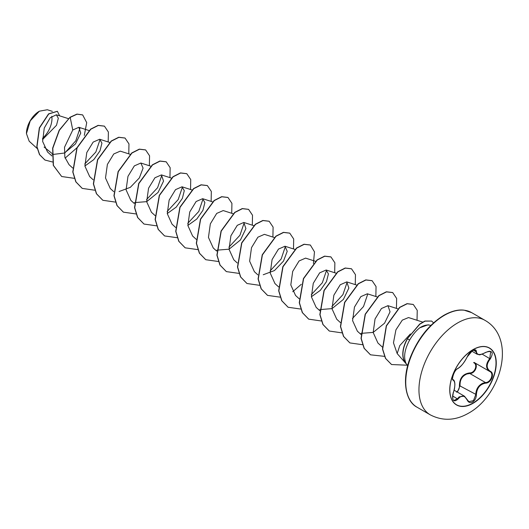 <?xml version="1.0" encoding="UTF-8"?>
<svg xmlns="http://www.w3.org/2000/svg" width="529" height="529" viewBox="0 0 529 529"><rect width="100%" height="100%" fill="white"/><g stroke="black" fill="none" stroke-linecap="round" stroke-linejoin="round"><path stroke-width="0.79" d="M489.305 348.062A32.758 18.912 -60 0 1 494.231 374.334A32.758 18.912 -60 0 1 472.853 403.131A32.758 18.912 -60 0 1 456.547 404.797M473.005 349.729A32.758 18.912 -60 0 1 489.385 348.102A32.758 18.912 -60 0 1 494.403 374.353A32.758 18.912 -60 0 1 473.005 403.224A32.758 18.912 -60 0 1 456.626 404.844A32.758 18.912 -60 0 1 451.601 378.592A32.758 18.912 -60 0 1 473.005 349.729M457.942 368.389C461.48 366.108 464.561 362.272 467.186 356.89L472.628 350.489C475.002 349.292 476.259 349.656 476.398 351.573C476.887 355.171 479.968 355.442 485.648 352.4C492.393 350.099 493.927 352.281 490.264 358.953C486.151 364.203 486.151 368.316 490.264 371.279C495.084 373.269 491.229 383.168 485.648 383.148C479.968 384.199 476.88 388.035 476.398 394.66C476.259 397.967 475.002 400.42 472.628 402.027C470.202 403.197 468.383 402.523 467.186 399.99C464.555 395.17 461.473 394.892 457.942 399.164C453.379 402.714 451.845 400.526 453.333 392.604C455.324 386.104 455.324 381.991 453.333 380.265C450.695 379.538 454.537 369.639 457.942 368.389A0.489 0.403 63.4 0 1 457.764 368.601L457.764 368.601A0.489 0.403 63.4 0 1 457.532 368.627M456.448 392.128C458.498 390.713 459.496 388.55 459.436 385.641C459.556 378.076 462.961 373.838 469.666 372.919L469.798 373.5L466.895 374.003C462.088 376.079 459.813 379.941 460.071 385.608L457.42 392.121M467.272 399.858L468.866 401.676L473.481 400.598L475.75 394.66C475.974 389.238 478.328 385.416 482.812 383.194L485.483 382.553C490.74 382.606 494.324 373.388 489.781 371.49L489.788 371.497C485.523 368.396 485.523 364.078 489.781 358.53L490.661 351.633M453.155 392.644L453.373 392.657C452.15 395.401 452.44 400.089 453.862 400.466L457.446 398.754L459.198 396.843L464.389 396.148L467.186 399.99M467.186 356.89L467.279 356.797C464.072 362.887 460.898 366.822 457.764 368.601C453.346 370.65 451.416 381.634 453.095 379.637L453.022 379.584M469.666 372.919C474.791 373.15 478.137 364.534 473.653 362.656L474.063 362.418M39.212 111.288A18.046 10.421 120 0 0 26.45 133.394A18.046 10.421 120 0 0 26.45 133.553M52.378 111.368L47.306 109.748L39.384 111.189L30.239 120.85L26.45 133.612L29.181 141.223L37.142 148.47M410.405 333.925L399.785 345.576L397.18 353.584L407.039 364.798A23.296 13.45 -60 0 1 405.869 363.145L405.955 363.192C403.376 357.095 404.606 349.371 409.638 340.021C412.627 334.91 415.973 330.85 419.689 327.848A23.296 13.45 -60 0 1 420.681 327.246A23.296 13.45 -60 0 1 429.912 325.183A23.296 13.45 -60 0 1 430.844 325.428M407.72 365.486A23.296 13.45 -60 0 1 407.039 364.798M429.912 325.183L428.1 324.813L419.689 327.848M52.014 153.456L44.099 147.042M42.492 139.616L56.497 125.287L58.322 118.265L56.365 114.793L50.262 117.683L44.251 128.064L42.644 141.474L47.511 151.949L51.948 155.982M52.14 154.561L64.399 153.04L75.462 143.934L80.758 133.09L78.867 127.291L72.771 130.015L64.518 147.247L64.855 157.252L69.074 164.717L72.711 168.024M84.898 165.994L93.845 159.579L99.968 150.897L101.932 143.147L99.677 139.246L93.164 142.089L86.789 152.55L84.904 166.066L89.672 176.587L93.124 179.754M120.262 151.135L113.761 153.972L107.387 164.433L105.502 177.982L110.263 188.476L113.715 191.643M119.098 191.531L130.346 187.332L139.372 177.896L143.081 168.116L140.853 163.025L134.34 165.888L127.972 176.342L126.094 189.858L130.848 200.372M134.485 202.607L146.712 201.642L158.065 192.43L163.54 181.097L161.444 174.907L154.944 177.764L148.563 188.198L146.678 201.754L151.433 212.268L155.07 215.574M167.263 213.544L176.203 207.13L182.346 198.435L184.29 190.691L182.036 186.797L175.529 189.64L169.141 200.107L167.27 213.637L172.024 224.151L175.654 227.463M187.848 225.433L196.788 219.026L202.918 210.337L204.882 202.587L202.627 198.686L196.12 201.523L189.739 211.977L187.861 225.499L192.616 236.033L196.246 239.346M233.091 213.729L223.218 210.568L216.711 213.412L210.33 223.866L208.452 237.415L213.213 247.909M216.85 250.177L229.077 249.185L240.457 239.954L245.912 228.614L243.803 222.458L237.29 225.321L230.915 235.769L229.037 249.298L233.798 259.805L237.257 262.966M274.273 237.501L264.394 234.347L257.887 237.204L251.513 247.638L249.628 261.181L254.389 271.694L257.848 274.855M263.224 274.749L274.465 270.557L283.491 261.108L287.221 251.328L284.986 246.236L278.479 249.086L272.091 259.554L270.226 273.07L274.974 283.59L278.604 286.897M315.449 261.28L305.577 258.119L299.07 260.969L292.696 271.41L290.811 284.946L295.559 295.48L299.196 298.786M311.389 296.756L320.329 290.348L326.466 281.659L328.423 273.896L326.162 270.015L319.661 272.845L313.274 283.313L311.402 296.855L316.157 307.356M319.794 309.61L332.04 308.619L343.4 299.401L348.862 288.06L346.753 281.897L340.24 284.747L333.865 295.208L331.994 308.731L336.748 319.238L340.378 322.564M377.223 296.941L367.344 293.787L360.838 296.637L354.463 307.071L352.592 320.627L357.346 331.121M360.976 333.376L373.196 332.404L384.576 323.179L390.045 311.832L387.936 305.676L381.429 308.526L375.041 318.987L373.183 332.503L377.924 343.03M422.697 322.088L408.527 317.559L402.298 320.131L395.923 329.858L393.477 342.838L397.18 353.584M367.774 293.965L363.522 306.536L352.459 318.478M347.183 282.076L342.918 294.673L331.862 306.595M326.591 270.193L322.326 282.784L311.27 294.706M285.409 246.415L281.157 258.992L270.094 270.934M244.233 222.636L239.968 235.226L228.912 247.155M203.05 198.858L198.798 211.441L187.729 223.383M182.465 186.975L178.194 199.572L167.144 211.494M161.874 175.086L157.609 187.683L146.553 199.605M100.1 139.425L95.835 152.021L84.779 163.944M79.998 128.051L75.819 140.774L65.007 152.742M72.771 130.015L70.185 117.372L77.108 114.185L82.683 114.932L86.71 122.642L84.303 135.431M76.93 147.789L65.1 158.145M52.457 161.973L44.972 160.042L39.655 154.68L36.984 146.718L39.503 127.958L48.734 113.973L57.403 111.328L59.625 115.831M70.013 117.273L59.175 130.233L52.642 148.146L53.27 165.346L61.662 176.514L53.436 165.445L52.814 148.246L59.347 130.332L70.013 117.273L76.936 114.085L82.597 114.879M44.886 159.996L39.483 154.58L36.812 146.619L39.338 127.859L48.562 113.874L57.317 111.275M61.662 176.514L74.219 178.326M108.187 141.964L108.385 132.025L104.458 126.167L98.288 125.459L90.776 129.255L77.095 147.895L72.942 172.044L75.984 181.93L82.26 188.403L94.81 190.215M128.778 153.853L128.97 143.908L125.042 138.056L118.873 137.348L111.368 141.144L97.686 159.784L93.534 183.927L96.569 193.812L102.844 200.286L115.401 202.098M149.363 165.742L149.562 155.791L145.627 149.938L139.458 149.238L131.952 153.033L118.278 171.667L114.119 195.803L117.154 205.688L123.422 212.169L136.118 213.961M169.954 177.632L170.146 167.68L166.212 161.828L160.042 161.127L152.544 164.922L138.869 183.556L134.71 207.685L137.745 217.571L144.007 224.051L156.703 225.85M190.546 189.514L190.738 179.562L186.803 173.71L180.634 173.009L173.128 176.818L159.46 195.452L155.301 219.575L158.336 229.46L164.598 235.941L177.294 237.739M211.137 201.404L211.329 191.452L207.388 185.6L201.225 184.899L193.713 188.701L180.045 207.342L175.893 231.471L178.928 241.356L185.19 247.83L197.886 249.628M231.728 213.293L231.92 203.341L227.986 197.489L221.816 196.781L214.311 200.584L200.636 219.231L196.484 243.36L199.519 253.246L205.788 259.719L218.477 261.518M252.32 225.182L252.512 215.23L248.584 209.378L242.414 208.671L234.909 212.466L221.228 231.113L217.075 255.249L220.11 265.141L226.386 271.615L239.068 273.4M272.904 237.065L273.103 227.12L269.175 221.267L263.006 220.56L255.5 224.356L241.819 242.996L237.66 267.145L240.702 277.031L246.977 283.504L259.527 285.316M293.496 248.954L293.694 239.009L289.76 233.157L283.597 232.449L276.085 236.245L262.41 254.885L258.251 279.028L261.293 288.913L267.562 295.387L280.244 297.179M292.742 291.724L301.299 284.291M313.419 263.495L314.477 251.857L310.351 245.039L304.182 244.338L296.676 248.134L283.002 266.768L278.843 290.904L281.878 300.789L288.14 307.27L300.836 309.062M334.678 272.726L334.87 262.781L330.936 256.929L324.766 256.228L317.261 260.023L303.593 278.657L299.434 302.786L302.462 312.672L308.724 319.152L321.295 320.977M355.263 284.615L355.462 274.663L351.521 268.811L345.351 268.11L337.846 271.913L324.178 290.547L320.019 314.676L323.054 324.561L329.316 331.042L341.886 332.86M375.854 296.505L376.053 286.553L372.112 280.701L365.942 280L358.437 283.802L344.769 302.443L340.61 326.572L343.645 336.451L349.914 342.931L362.61 344.729M396.446 308.394L396.644 298.442L392.71 292.59L386.54 291.882L379.029 295.685L365.354 314.325L361.201 338.461L364.243 348.346L370.512 354.82L384.451 356.348M417.037 320.276L417.236 310.331L413.301 304.479L407.211 303.752L399.785 307.448L386.448 325.904L382.672 349.133L385.641 358.47L391.566 364.534L407.429 365.215M433.555 322.875L431.671 321.077L425.091 321.129L419.801 324.211L407.35 338.719L419.629 324.112L424.919 321.03L431.671 321.077M104.372 126.12L98.116 125.36L90.604 129.155L76.923 147.796L72.771 171.945L75.812 181.831L82.174 188.35M124.956 138.009L118.701 137.249L111.196 141.045L97.515 159.685L93.362 183.828L96.397 193.713L102.758 200.24M145.541 149.892L139.286 149.138L131.781 152.934L118.106 171.568L113.947 195.704L116.982 205.589L123.336 212.122M166.126 161.775L159.877 161.028L152.372 164.823L138.697 183.457L134.538 207.586L137.573 217.472L143.921 224.005M186.717 173.664L180.462 172.91L172.957 176.719L159.289 195.353L155.129 219.475L158.164 229.361L164.512 235.888M207.302 185.547L201.053 184.8L193.541 188.602L179.873 207.242L175.721 231.371L178.756 241.257L185.104 247.777M227.9 197.436L221.644 196.682L214.139 200.484L200.465 219.132L196.312 243.261L199.347 253.146L205.702 259.673M248.498 209.332L242.242 208.571L234.737 212.367L221.056 231.014L216.903 255.15L219.938 265.042L226.3 271.562M269.089 221.221L262.834 220.461L255.328 224.256L241.647 242.897L237.488 267.046L240.53 276.932L246.891 283.451M289.674 233.11L283.425 232.35L275.913 236.146L262.239 254.786L258.079 278.928L261.121 288.814L267.476 295.341M310.265 244.993L304.01 244.239L296.505 248.035L282.83 266.669L278.671 290.805L281.706 300.697L288.054 307.217M330.85 256.876L324.594 256.129L317.089 259.924L303.421 278.558L299.262 302.687L302.29 312.573L308.638 319.106M351.435 268.765L345.179 268.011L337.674 271.813L324.006 290.447L319.847 314.576L322.882 324.462L329.23 330.989M372.026 280.648L365.77 279.901L358.265 283.703L344.597 302.343L340.438 326.472L343.473 336.351L349.828 342.878M392.617 292.537L386.368 291.783L378.857 295.585L365.182 314.233L361.029 338.362L364.071 348.247L370.426 354.774M413.215 304.433L407.039 303.653L399.613 307.349L386.276 325.804L382.5 349.034L385.469 358.371L391.48 364.481M405.955 363.192A22.284 12.861 -60 0 1 407.515 338.818L409.638 340.021M405.862 363.172A22.284 12.861 -60 0 1 407.35 338.719M42.465 138.393A18.046 10.421 120 0 0 51.789 116.287M459.436 385.641L476.398 394.66M489.576 371.378L474.096 362.438C478.851 364.408 475.254 373.699 469.798 373.5L485.483 382.553L485.648 383.148M485.648 352.4L485.642 352.512C477.7 356.149 480.048 354.463 477.151 354.225L475.108 350.105C475.386 348.988 469.256 351.468 467.279 356.797M468.866 401.676L464.429 396.188M490.674 351.633L490.674 351.633C490.145 350.925 488.465 351.216 485.642 352.512L485.483 352.426M490.264 358.953L482.197 354.152M476.398 351.573A0.489 0.397 -179.5 0 1 475.75 351.554L473.402 350.198M453.049 379.604L453.155 379.663A0.489 0.45 115.6 0 1 453.333 380.265M453.26 379.723C454.266 380.285 454.814 381.892 454.894 384.543C454.55 389.979 454.12 389.999 453.373 392.657L453.333 392.604M452.619 395.97L457.942 399.164M490.264 371.279L489.9 371.556M473.005 403.329A32.891 18.991 -60 0 1 449.749 389.899A32.891 18.991 -60 0 1 473.005 349.616A32.891 18.991 -60 0 1 496.262 363.046A32.891 18.991 -60 0 1 473.005 403.329M430.262 414.842A54.599 31.522 -60 0 1 421.891 371.094A54.599 31.522 -60 0 1 457.559 322.981A54.599 31.522 -60 0 1 484.862 320.276L471.65 312.646A54.599 31.522 120 0 0 444.347 315.35A54.599 31.522 120 0 0 408.679 363.463A54.599 31.522 120 0 0 417.05 407.211L430.262 414.842C442.654 421.236 455.396 420.694 468.482 413.215C501.142 395.388 516.952 338.262 484.862 320.276M454.12 390.217L464.389 396.148M417.05 407.211C405.922 401.69 401.28 380.966 410.134 357.875C417.791 338.6 429.039 324.409 443.864 315.304C451.376 311.105 458.101 309.392 464.045 310.166L471.65 312.646M56.365 114.793L68.373 118.628M78.867 127.291L89.17 130.584M99.677 139.246L109.761 142.466M120.268 151.135L130.352 154.356M140.853 163.025L150.732 166.179M130.842 200.379L134.306 203.526M161.444 174.907L171.528 178.134M182.036 186.797L191.908 189.951M202.627 198.686L212.499 201.84M213.2 247.929L216.665 251.083M243.803 222.458L253.894 225.685M284.986 246.236L295.07 249.457M326.162 270.008L336.252 273.235M316.15 307.369L319.787 310.675M346.753 281.897L356.632 285.052M357.326 331.141L360.97 334.447M387.936 305.669L397.808 308.83M377.918 343.03L382.308 347.017M471.756 351.124L477.079 354.205"/></g></svg>
